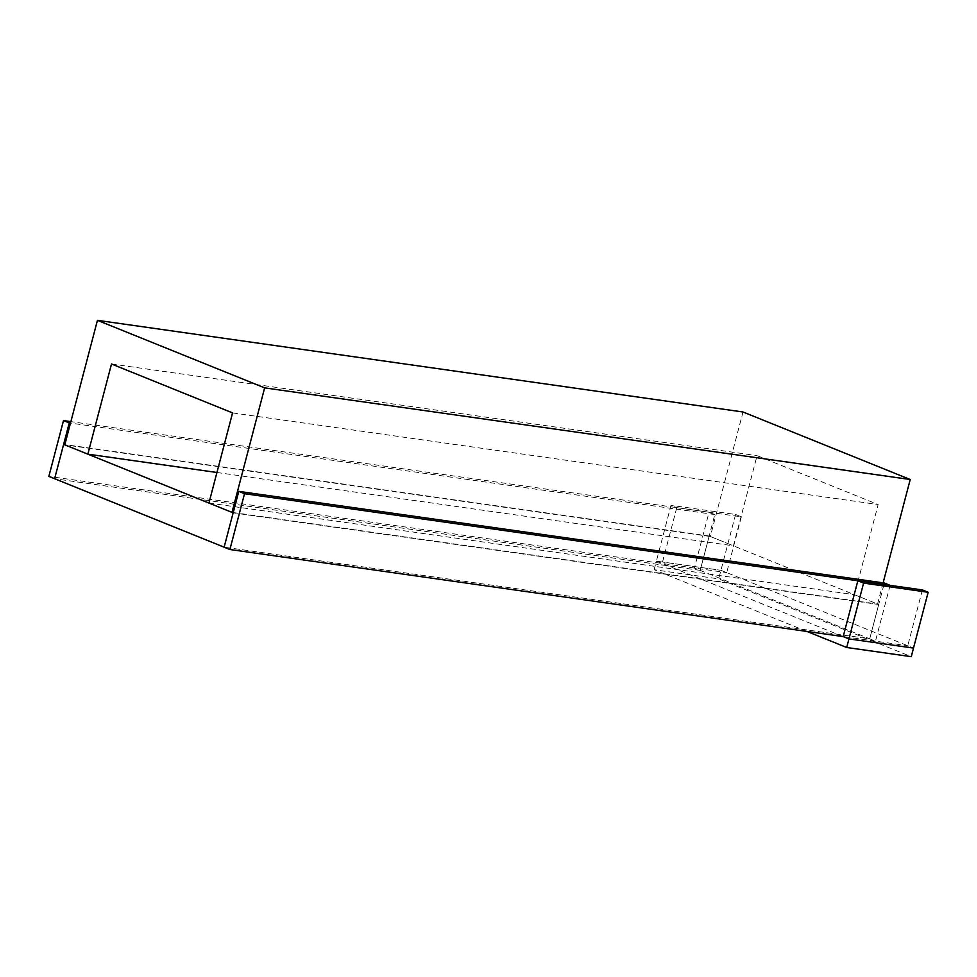 <?xml version="1.0" encoding="UTF-8"?>
<svg xmlns="http://www.w3.org/2000/svg" width="977" height="977" viewBox="0 0 977 977"><rect width="100%" height="100%" fill="white"/><g stroke="black" fill="none" stroke-linecap="round" stroke-linejoin="round"><path stroke-width="0.73" stroke-dasharray="4.88 3.66" d="M883.11 582.854L877.554 604.03L854.496 594.712L878.14 504.547L757.065 455.648L733.409 545.813L710.352 536.495L743.008 411.989M710.352 536.495L64.775 444.84M233.21 512.546L877.554 604.03M208.919 503.057L854.496 594.712M232.575 412.905L878.14 504.547M111.5 363.994L757.065 455.648M216.943 472.489L733.409 545.813M878.714 604.494L869.701 638.836L700.179 570.373L709.192 536.031L878.714 604.494L233.137 512.84M709.192 536.031L64.861 444.547M700.179 570.373L54.614 478.73L700.179 570.373L694.415 568.04L709.058 512.229L714.822 514.561L700.179 570.373M890.108 585.357L875.465 641.168L869.701 638.836L224.124 547.181L869.701 638.836L884.344 583.025M875.465 641.168L843.188 636.589L907.743 645.748L913.507 648.081L720.928 570.299L726.693 572.632L662.137 563.46L656.373 561.14L720.928 570.299L656.373 561.14L671.016 505.317L676.78 507.649L741.335 516.821L735.571 514.488L671.016 505.317M714.822 514.561L70.491 423.09M709.058 512.229L70.869 421.624M694.415 568.04L48.85 476.397M922.386 589.937L907.743 645.748M735.571 514.488L718.681 578.885L911.26 656.666M741.335 516.821L726.693 572.632M676.78 507.649L662.137 563.46M806.929 631.435L654.126 569.725L718.681 578.885M654.126 569.725L656.373 561.14L843.188 636.589"/><path stroke-width="1.47" d="M208.919 503.057L231.989 512.375L264.645 387.869L97.444 320.334L64.775 444.84L87.845 454.158L111.5 363.994L232.575 412.905L208.919 503.057M97.444 320.334L743.008 411.989L910.222 479.512L883.11 582.854M264.645 387.869L910.222 479.512M231.989 512.375L233.21 512.546M87.845 454.158L216.943 472.489M233.137 512.84L63.627 444.376L54.614 478.73L224.124 547.181L233.137 512.84M64.861 444.547L63.627 444.376M238.767 491.37L224.124 547.181L229.888 549.514L244.531 493.703L238.767 491.37L884.344 583.025L890.108 585.357L244.531 493.703M863.595 583.098L848.952 638.909L843.188 636.589L857.83 580.765L863.595 583.098L928.15 592.27L913.507 648.081L848.952 638.909L843.188 636.589L229.888 549.514M54.614 478.73L69.257 422.907L63.493 420.586L48.85 476.397L54.614 478.73M70.491 423.09L69.257 422.907M70.869 421.624L63.493 420.586M928.15 592.27L922.386 589.937L857.83 580.765M846.693 647.495L848.952 638.909L913.507 648.081L911.26 656.666L846.693 647.495L806.929 631.435"/></g></svg>
